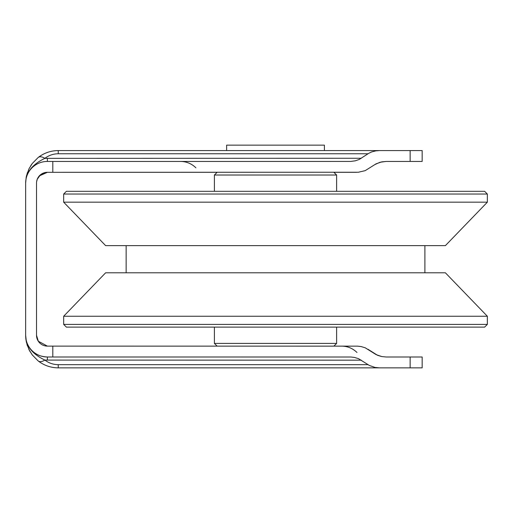 <?xml version="1.0" encoding="UTF-8"?>
<svg xmlns="http://www.w3.org/2000/svg" width="513" height="513" viewBox="0 0 513 513"><rect width="100%" height="100%" fill="white"/><g stroke="black" fill="none" stroke-linecap="round" stroke-linejoin="round"><path stroke-width="0.77" d="M36.513 335.489L37.026 338.535L38.308 341.228L36.513 335.258L36.513 183.173A10.863 10.863 0 0 1 47.376 172.31L52.807 172.31L52.807 161.441L350.783 161.428L355.22 160.832L359.247 159.44L368.7 153.342L371.656 151.938L375.888 150.854L379.492 150.578L58.238 150.578C50.793 150.655 44.112 152.957 38.193 157.472L32.261 163.506L28.972 168.828L26.176 177.338L25.65 183.173A21.726 21.726 0 0 1 47.376 161.441L52.807 161.441M410.137 161.441L422.167 161.441L422.167 150.578L410.137 150.578L410.137 161.441L386.206 161.441L381.723 161.871L376.106 163.814L365.205 170.643L358.395 172.24L52.807 172.31L217.121 172.31L214.402 175.023L336.618 175.023L336.618 191.317M410.137 367.853L422.167 367.853L422.167 356.99L410.137 356.99L410.137 367.853L379.492 367.853L375.009 367.423L369.392 365.48L358.491 358.651L354.355 357.414L350.783 357.003L52.807 356.99L52.807 346.121L357.49 346.14L361.069 346.551L365.205 347.788L376.106 354.618L381.723 356.561L386.206 356.99L410.137 356.99M368.039 364.672L58.238 364.672L58.238 367.853C50.793 367.776 44.112 365.474 38.193 360.96C44.112 365.474 50.793 367.776 58.238 367.853L379.492 367.853M379.492 150.578L410.137 150.578M386.206 356.99L381.723 356.561L377.587 355.323L368.039 349.308M26.42 342.293L25.65 335.258L26.176 341.1L28.972 349.603L32.261 354.925L38.193 360.96A10.863 5.694 -52 0 0 44.875 360.075L361.325 360.171M52.807 356.99L47.376 356.99C42.476 356.74 38.571 355.599 35.673 353.56M52.807 346.121L47.376 346.121A10.863 10.863 0 0 1 36.513 335.258L36.513 335.303M58.238 364.672C53.275 364.621 48.825 363.089 44.875 360.075C32.133 353.97 25.727 345.698 25.65 335.258L25.656 182.628M25.65 335.316L25.65 335.258A21.726 21.726 0 0 0 47.376 356.99L47.376 360.171M374.746 164.628L380.005 162.268L386.206 161.441M336.618 175.023L333.905 172.31L356.58 172.31M25.65 183.122L25.65 183.173C25.727 172.734 32.133 164.461 44.875 158.357A10.863 5.694 -128 0 0 38.193 157.472C44.112 152.957 50.793 150.655 58.238 150.578L58.238 153.765L368.039 153.765M25.65 183.173L25.676 181.955M25.708 181.301L26.413 176.177M26.49 175.818L28.972 168.828L32.107 163.711M37.026 338.535L38.308 341.228L47.376 346.121M39.302 175.914L47.376 172.31L41.617 173.958M40.437 174.818L37.263 179.242L36.603 181.762M29.831 351.232L27.016 344.569M25.656 335.803L25.65 335.367L25.656 335.803M361.325 158.261L44.875 158.357A10.863 5.694 52 0 0 38.193 157.472M63.67 324.396L66.389 327.114L484.631 327.114L487.35 324.396L63.67 324.396L63.67 316.252L487.35 316.252L445.387 272.794L105.633 272.794L63.67 316.252M63.67 202.18L105.633 245.637L445.387 245.637L487.35 202.18L487.35 194.036L63.67 194.036L63.67 202.18L487.35 202.18M487.35 194.036L484.631 191.317L66.389 191.317L63.67 194.036M324.396 150.578L324.396 145.147L226.624 145.147L226.624 150.578M333.905 346.121L336.618 343.409L214.402 343.409L214.402 327.114M44.875 158.357C48.825 155.343 53.275 153.817 58.238 153.765M47.376 158.261L47.376 161.441M356.99 352.489C352.707 348.333 347.59 346.211 341.626 346.121M195.895 167.809C191.618 163.653 186.501 161.531 180.538 161.441M27.439 172.548L26.278 176.812M37.263 179.242L39.879 175.318M30.261 351.963L28.933 349.539M27.407 345.788L26.984 344.46M26.426 342.318L25.842 338.894M25.669 336.445L25.817 338.522M26.176 341.1L27.439 345.884M28.972 349.603L32.261 354.925M30.677 165.802L30.921 165.417M31.28 164.878L31.537 164.506M424.886 272.794L424.886 245.637M126.14 272.794L126.14 245.637M487.35 324.396L487.35 316.252M217.121 346.121L214.402 343.409M336.618 343.409L336.618 327.114M214.402 175.023L214.402 191.317"/></g></svg>
